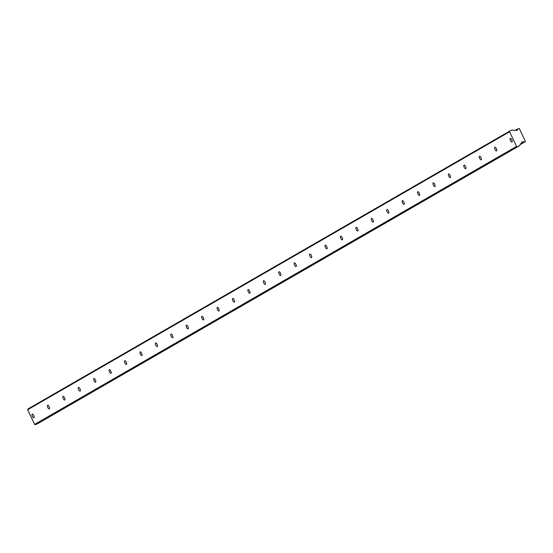 <?xml version="1.0" encoding="UTF-8"?>
<svg xmlns="http://www.w3.org/2000/svg" width="553" height="553" viewBox="0 0 553 553"><rect width="100%" height="100%" fill="white"/><g stroke="black" fill="none" stroke-linecap="round" stroke-linejoin="round"><path stroke-width="0.83" d="M32.185 414.135A2.032 0.774 -114.6 0 0 32.364 416.326A2.032 0.774 -114.6 0 0 33.899 417.812A2.032 0.774 -114.6 0 0 33.927 417.798A2.032 0.774 -114.6 0 0 33.747 415.614A2.032 0.774 -114.6 0 0 32.212 414.121A2.032 0.774 -114.6 0 0 32.185 414.135M510.267 138.374A2.032 0.774 -114.6 0 0 510.447 140.566A2.032 0.774 -114.6 0 0 511.981 142.052A2.032 0.774 -114.6 0 0 512.009 142.038A2.032 0.774 -114.6 0 0 511.829 139.854A2.032 0.774 -114.6 0 0 510.295 138.368A2.032 0.774 -114.6 0 0 510.267 138.374M494.845 147.271A2.032 0.774 -114.6 0 0 495.025 149.462A2.032 0.774 -114.6 0 0 496.559 150.948A2.032 0.774 -114.6 0 0 496.587 150.934A2.032 0.774 -114.6 0 0 496.407 148.75A2.032 0.774 -114.6 0 0 494.873 147.257A2.032 0.774 -114.6 0 0 494.845 147.271M479.423 156.167A2.032 0.774 -114.6 0 0 479.603 158.358A2.032 0.774 -114.6 0 0 481.138 159.845A2.032 0.774 -114.6 0 0 481.165 159.831A2.032 0.774 -114.6 0 0 480.986 157.646A2.032 0.774 -114.6 0 0 479.451 156.153A2.032 0.774 -114.6 0 0 479.423 156.167M464.002 165.064A2.032 0.774 -114.6 0 0 464.181 167.255A2.032 0.774 -114.6 0 0 465.716 168.741A2.032 0.774 -114.6 0 0 465.744 168.727A2.032 0.774 -114.6 0 0 465.564 166.536A2.032 0.774 -114.6 0 0 464.029 165.05A2.032 0.774 -114.6 0 0 464.002 165.064M448.58 173.96A2.032 0.774 -114.6 0 0 448.76 176.144A2.032 0.774 -114.6 0 0 450.294 177.637A2.032 0.774 -114.6 0 0 450.322 177.624A2.032 0.774 -114.6 0 0 450.142 175.432A2.032 0.774 -114.6 0 0 448.607 173.946A2.032 0.774 -114.6 0 0 448.58 173.96M433.158 182.856A2.032 0.774 -114.6 0 0 433.338 185.041A2.032 0.774 -114.6 0 0 434.872 186.534A2.032 0.774 -114.6 0 0 434.9 186.52A2.032 0.774 -114.6 0 0 434.72 184.329A2.032 0.774 -114.6 0 0 433.186 182.843A2.032 0.774 -114.6 0 0 433.158 182.856M417.736 191.753A2.032 0.774 -114.6 0 0 417.916 193.937A2.032 0.774 -114.6 0 0 419.45 195.423A2.032 0.774 -114.6 0 0 419.478 195.416A2.032 0.774 -114.6 0 0 419.298 193.225A2.032 0.774 -114.6 0 0 417.764 191.739A2.032 0.774 -114.6 0 0 417.736 191.753M402.314 200.642A2.032 0.774 -114.6 0 0 402.494 202.833A2.032 0.774 -114.6 0 0 404.029 204.32A2.032 0.774 -114.6 0 0 404.056 204.306A2.032 0.774 -114.6 0 0 403.877 202.121A2.032 0.774 -114.6 0 0 402.342 200.635A2.032 0.774 -114.6 0 0 402.314 200.642M386.893 209.539A2.032 0.774 -114.6 0 0 387.072 211.73A2.032 0.774 -114.6 0 0 388.607 213.216A2.032 0.774 -114.6 0 0 388.635 213.202A2.032 0.774 -114.6 0 0 388.455 211.018A2.032 0.774 -114.6 0 0 386.92 209.525A2.032 0.774 -114.6 0 0 386.893 209.539M371.471 218.435A2.032 0.774 -114.6 0 0 371.651 220.626A2.032 0.774 -114.6 0 0 373.185 222.112A2.032 0.774 -114.6 0 0 373.213 222.099A2.032 0.774 -114.6 0 0 373.033 219.914A2.032 0.774 -114.6 0 0 371.498 218.421A2.032 0.774 -114.6 0 0 371.471 218.435M356.049 227.331A2.032 0.774 -114.6 0 0 356.229 229.523A2.032 0.774 -114.6 0 0 357.763 231.009A2.032 0.774 -114.6 0 0 357.791 230.995A2.032 0.774 -114.6 0 0 357.611 228.804A2.032 0.774 -114.6 0 0 356.077 227.318A2.032 0.774 -114.6 0 0 356.049 227.331M340.627 236.228A2.032 0.774 -114.6 0 0 340.807 238.412A2.032 0.774 -114.6 0 0 342.342 239.905A2.032 0.774 -114.6 0 0 342.369 239.891A2.032 0.774 -114.6 0 0 342.189 237.7A2.032 0.774 -114.6 0 0 340.655 236.214A2.032 0.774 -114.6 0 0 340.627 236.228M325.205 245.124A2.032 0.774 -114.6 0 0 325.385 247.309A2.032 0.774 -114.6 0 0 326.92 248.802A2.032 0.774 -114.6 0 0 326.947 248.788A2.032 0.774 -114.6 0 0 326.768 246.597A2.032 0.774 -114.6 0 0 325.226 245.11A2.032 0.774 -114.6 0 0 325.205 245.124M309.784 254.021A2.032 0.774 -114.6 0 0 309.963 256.205A2.032 0.774 -114.6 0 0 311.498 257.691A2.032 0.774 -114.6 0 0 311.526 257.684A2.032 0.774 -114.6 0 0 311.346 255.493A2.032 0.774 -114.6 0 0 309.804 254.007A2.032 0.774 -114.6 0 0 309.784 254.021M294.362 262.91A2.032 0.774 -114.6 0 0 294.542 265.101A2.032 0.774 -114.6 0 0 296.076 266.587A2.032 0.774 -114.6 0 0 296.104 266.574A2.032 0.774 -114.6 0 0 295.924 264.389A2.032 0.774 -114.6 0 0 294.383 262.903A2.032 0.774 -114.6 0 0 294.362 262.91M278.94 271.806A2.032 0.774 -114.6 0 0 279.12 273.998A2.032 0.774 -114.6 0 0 280.654 275.484A2.032 0.774 -114.6 0 0 280.675 275.47A2.032 0.774 -114.6 0 0 280.502 273.286A2.032 0.774 -114.6 0 0 278.961 271.793A2.032 0.774 -114.6 0 0 278.94 271.806M263.518 280.703A2.032 0.774 -114.6 0 0 263.698 282.894A2.032 0.774 -114.6 0 0 265.233 284.38A2.032 0.774 -114.6 0 0 265.253 284.366A2.032 0.774 -114.6 0 0 265.074 282.182A2.032 0.774 -114.6 0 0 263.539 280.689A2.032 0.774 -114.6 0 0 263.518 280.703M248.097 289.599A2.032 0.774 -114.6 0 0 248.276 291.79A2.032 0.774 -114.6 0 0 249.811 293.277A2.032 0.774 -114.6 0 0 249.832 293.263A2.032 0.774 -114.6 0 0 249.652 291.078A2.032 0.774 -114.6 0 0 248.117 289.585A2.032 0.774 -114.6 0 0 248.097 289.599M232.675 298.496A2.032 0.774 -114.6 0 0 232.854 300.68A2.032 0.774 -114.6 0 0 234.389 302.173A2.032 0.774 -114.6 0 0 234.41 302.159A2.032 0.774 -114.6 0 0 234.23 299.968A2.032 0.774 -114.6 0 0 232.695 298.482A2.032 0.774 -114.6 0 0 232.675 298.496M217.253 307.392A2.032 0.774 -114.6 0 0 217.433 309.576A2.032 0.774 -114.6 0 0 218.967 311.069A2.032 0.774 -114.6 0 0 218.988 311.056A2.032 0.774 -114.6 0 0 218.808 308.864A2.032 0.774 -114.6 0 0 217.274 307.378A2.032 0.774 -114.6 0 0 217.253 307.392M201.831 316.288A2.032 0.774 -114.6 0 0 202.011 318.473A2.032 0.774 -114.6 0 0 203.545 319.959A2.032 0.774 -114.6 0 0 203.566 319.952A2.032 0.774 -114.6 0 0 203.386 317.761A2.032 0.774 -114.6 0 0 201.852 316.275A2.032 0.774 -114.6 0 0 201.831 316.288M186.409 325.178A2.032 0.774 -114.6 0 0 186.589 327.369A2.032 0.774 -114.6 0 0 188.124 328.855A2.032 0.774 -114.6 0 0 188.144 328.841A2.032 0.774 -114.6 0 0 187.965 326.657A2.032 0.774 -114.6 0 0 186.43 325.171A2.032 0.774 -114.6 0 0 186.409 325.178M170.988 334.074A2.032 0.774 -114.6 0 0 171.167 336.265A2.032 0.774 -114.6 0 0 172.702 337.752A2.032 0.774 -114.6 0 0 172.723 337.738A2.032 0.774 -114.6 0 0 172.543 335.553A2.032 0.774 -114.6 0 0 171.008 334.067A2.032 0.774 -114.6 0 0 170.988 334.074M155.566 342.971A2.032 0.774 -114.6 0 0 155.746 345.162A2.032 0.774 -114.6 0 0 157.28 346.648A2.032 0.774 -114.6 0 0 157.301 346.634A2.032 0.774 -114.6 0 0 157.121 344.45A2.032 0.774 -114.6 0 0 155.587 342.957A2.032 0.774 -114.6 0 0 155.566 342.971M140.144 351.867A2.032 0.774 -114.6 0 0 140.324 354.058A2.032 0.774 -114.6 0 0 141.858 355.544A2.032 0.774 -114.6 0 0 141.879 355.531A2.032 0.774 -114.6 0 0 141.699 353.346A2.032 0.774 -114.6 0 0 140.165 351.853A2.032 0.774 -114.6 0 0 140.144 351.867M124.722 360.763A2.032 0.774 -114.6 0 0 124.902 362.948A2.032 0.774 -114.6 0 0 126.437 364.441A2.032 0.774 -114.6 0 0 126.457 364.427A2.032 0.774 -114.6 0 0 126.278 362.236A2.032 0.774 -114.6 0 0 124.743 360.75A2.032 0.774 -114.6 0 0 124.722 360.763M109.3 369.66A2.032 0.774 -114.6 0 0 109.473 371.844A2.032 0.774 -114.6 0 0 111.015 373.337A2.032 0.774 -114.6 0 0 111.035 373.323A2.032 0.774 -114.6 0 0 110.856 371.132A2.032 0.774 -114.6 0 0 109.321 369.646A2.032 0.774 -114.6 0 0 109.3 369.66M93.872 378.556A2.032 0.774 -114.6 0 0 94.051 380.74A2.032 0.774 -114.6 0 0 95.593 382.227A2.032 0.774 -114.6 0 0 95.614 382.22A2.032 0.774 -114.6 0 0 95.434 380.029A2.032 0.774 -114.6 0 0 93.899 378.542A2.032 0.774 -114.6 0 0 93.872 378.556M78.45 387.453A2.032 0.774 -114.6 0 0 78.63 389.637A2.032 0.774 -114.6 0 0 80.171 391.123A2.032 0.774 -114.6 0 0 80.192 391.109A2.032 0.774 -114.6 0 0 80.012 388.925A2.032 0.774 -114.6 0 0 78.478 387.439A2.032 0.774 -114.6 0 0 78.45 387.453M63.028 396.342A2.032 0.774 -114.6 0 0 63.208 398.533A2.032 0.774 -114.6 0 0 64.742 400.019A2.032 0.774 -114.6 0 0 64.77 400.006A2.032 0.774 -114.6 0 0 64.59 397.821A2.032 0.774 -114.6 0 0 63.056 396.335A2.032 0.774 -114.6 0 0 63.028 396.342M47.606 405.238A2.032 0.774 -114.6 0 0 47.786 407.43A2.032 0.774 -114.6 0 0 49.321 408.916A2.032 0.774 -114.6 0 0 49.348 408.902A2.032 0.774 -114.6 0 0 49.169 406.718A2.032 0.774 -114.6 0 0 47.634 405.225A2.032 0.774 -114.6 0 0 47.606 405.238M515.451 130.238L517.905 128.821A1.853 1.714 -120 0 1 515.182 130.066L513.979 130.522L512.355 129.865L509.825 131.026L509.59 131.773L516.543 146.427L34.611 424.407L27.65 409.752L509.59 131.773M34.611 424.407L35.344 424.704L37.874 423.55L519.813 145.563L520.338 143.925L521.472 143.303A1.853 1.714 -120 0 1 524.196 142.059L520.2 144.361M509.825 131.026L27.885 409.006L27.65 409.752M516.543 146.427L517.283 146.725L35.344 424.704M517.283 146.725L519.813 145.563M520.152 144.506L524.196 142.059M524.362 142.08L525.35 141.243L519.288 128.476L517.905 128.821M520.11 144.63L525.205 141.692"/></g></svg>
